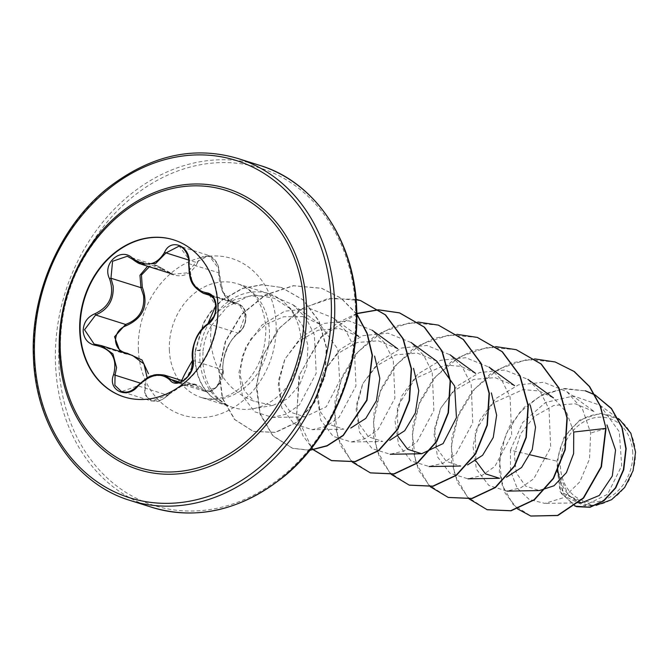 <?xml version="1.0" encoding="UTF-8"?>
<svg xmlns="http://www.w3.org/2000/svg" width="669" height="669" viewBox="0 0 669 669"><rect width="100%" height="100%" fill="white"/><g stroke="black" fill="none" stroke-linecap="round" stroke-linejoin="round"><path stroke-width="0.5" stroke-dasharray="3.35 2.51" d="M173.823 239.903A82.354 67.703 107.5 0 1 174.032 239.97A82.354 67.703 107.5 0 1 218.328 305.482A82.354 67.703 107.5 0 1 124.476 397.043A82.354 67.703 107.5 0 1 124.267 396.976M167.576 395.22C181.985 382.534 193.709 380.327 202.749 388.589C208.435 397.403 225.227 382.543 222.752 370.919C222.459 354.871 227.836 341.984 238.875 332.259C243.332 328.83 245.623 323.453 245.74 316.128C245.03 309.011 242.354 305.198 237.729 304.688C226.172 302.338 219.817 291.676 218.663 272.701C220.001 257.799 202.222 249.52 197.497 262.808A1.213 0.527 22.8 0 0 196.017 262.357L208.887 255.466L218.487 268.311L218.813 273.002L223.112 292.278L233.807 302.915L238.816 303.768L245.791 315.785C245.665 323.679 243.131 329.466 238.197 333.145C227.778 342.419 222.66 354.687 222.852 369.949L222.886 374.004L216.279 387.485L204.823 391.382L195.289 384.859L181.826 385.929L167.576 395.22C157.851 406.928 140.072 398.632 146.419 385.311L145.039 384.616L147.021 377.191M203.368 293.315L192.287 282.535L188.834 263.544L188.608 258.886L179.175 246.092L208.853 255.458M204.781 391.373L174.952 381.957L186.576 378.152L193.015 364.58L192.864 360.491C191.568 344.911 196.678 332.644 208.21 323.687C213.361 320.025 215.995 314.271 216.112 306.427L208.895 294.335L238.808 303.768M60.427 351.886A145.232 119.4 107.5 0 1 108.52 225.378C75.597 260.467 59.566 302.639 60.427 351.902L62.451 371.395A145.232 119.4 107.5 0 1 60.427 351.886M632.749 452.813A43.117 35.449 -72.5 0 0 594.825 417.707A43.117 35.449 -72.5 0 0 560.421 466.452A43.117 35.449 -72.5 0 0 598.337 501.558A43.117 35.449 -72.5 0 0 632.749 452.813M635.366 452.319A46.236 38.016 -72.5 0 0 594.699 414.671A46.236 38.016 -72.5 0 0 557.804 466.945A46.236 38.016 -72.5 0 0 598.471 504.602A46.236 38.016 -72.5 0 0 635.366 452.319M619.553 419.488L600.235 413.317L579.831 419.931L563.875 437.509L556.884 461.158L557.294 467.221L562.855 492.836L581.578 502.787M226.908 404.988L226.749 404.937A56.639 46.562 107.5 0 1 225.461 404.561A56.639 46.562 107.5 0 1 194.997 359.504A56.639 46.562 107.5 0 1 195.256 350.422L203.058 350.891C203.97 341.867 206.763 333.421 211.421 325.56C209.631 337.703 210.969 350.004 215.451 362.481C222.727 381.338 235.647 394.275 254.212 401.3L272.827 405.397L287.427 398.841L299.478 385.168L306.795 366.562L307.999 345.831L302.572 325.686L291.132 309.245L274.106 298.198L254.287 294.996L234.175 299.888L216.84 312.44A59.666 49.046 107.5 0 1 268.98 293.716A59.666 49.046 107.5 0 1 285.688 303.86A59.666 49.046 107.5 0 1 301.075 341.182A59.666 49.046 107.5 0 1 252.581 408.792A59.666 49.046 107.5 0 1 233.08 407.513A59.666 49.046 107.5 0 1 226.908 404.988L227.46 405.146A56.639 46.562 107.5 0 1 225.788 404.661A56.639 46.562 107.5 0 1 195.323 359.604A56.639 46.562 107.5 0 1 195.582 350.531L203.777 323.01L210.25 312.707L222.008 300.297L242.68 288.464L262.148 284.777L281.473 287.469L261.822 284.676L242.354 288.356L221.682 300.197L209.924 312.607L203.46 322.91L195.256 350.422L200.081 350.121C201.637 335.738 207.223 323.177 216.84 312.44M226.749 404.937C210.392 395.989 201.419 380.904 199.83 359.688L200.081 350.121M227.46 405.146C212.24 396.441 204.003 381.514 202.757 360.348L203.058 350.891M211.421 325.56L227.309 306.686L248.776 296.191L271.957 295.573L292.905 304.704L305.842 317.834L314.363 334.768L316.211 373.26L299.394 404.979L286.457 414.078L272.542 417.423L254.613 411.778L242.345 395.58L238.958 372.34L245.807 346.994L261.972 325.025L284.735 311.185L310.04 308.601L333.221 317.934L345.932 330.954L354.369 347.771L355.975 385.946L339.074 417.339L326.163 426.412L312.239 429.649L294.151 424.046L281.766 407.806L278.262 384.499L284.952 359.102L301.033 337.201L323.796 323.436L349.026 320.852L372.14 330.26L384.884 343.189L393.263 360.056L394.902 398.189L378.027 429.598L365.073 438.688L351.175 441.958L333.078 436.33L320.719 420.073L317.19 396.742L323.871 371.429L340.011 349.452L362.723 335.696L387.987 333.179L411.075 342.528L423.828 355.523L432.224 372.307L433.872 410.482L416.971 441.925L404.043 450.931L390.111 454.251L372.048 448.598L359.638 432.375L356.125 409.085L362.824 383.688L378.905 361.753L401.659 348.005L426.897 345.455L450.028 354.787L462.739 367.791L471.168 384.625L472.774 422.791L455.873 454.176L442.962 463.274L429.046 466.502L410.95 460.899L398.582 444.642L395.07 421.336L401.751 395.964L417.849 374.046L440.603 360.282L465.833 357.714L488.939 367.114L501.7 380.042L510.071 396.901L511.71 435.034L494.843 466.46L481.881 475.525L467.982 478.82L449.886 473.167L437.526 456.927L433.989 433.604L440.679 408.282L456.818 386.297L479.522 372.549L504.794 370.032L527.883 379.373L540.627 392.385L549.04 409.16L550.679 447.352L533.77 478.778L520.85 487.793L506.918 491.088L488.855 485.451L476.437 469.228L472.941 445.939L479.631 420.533L495.696 398.624L518.467 384.859L543.696 382.292L566.827 391.649L582.615 409.428L590.694 433.01L589.523 458.984L579.831 481.847L563.766 497.611L544.85 503.406L529.279 499.509L517.145 488.127L510.506 470.775L510.439 450.162L530.124 454.82M546.991 458.817L556.884 461.158M566.835 391.641L594.657 411.836L575.114 403.775L553.865 405.439L534.539 416.269L520.633 433.755L514.319 454.151L516.309 472.883L525.491 486.003L539.398 490.569M573.734 432.04L566.752 412.673L553.439 397.921L539.055 390.972L523.108 389.584L493.078 403.022L475.258 431.405L475.91 460.958M514.511 385.628L495.027 377.634L473.761 379.407L454.452 390.428L440.603 408.266L434.474 428.929L436.706 448.038L446.29 461.376L460.623 466.017M475.559 373.369L461.2 366.403L445.228 365.023L415.198 378.462L397.378 406.836L398.013 436.38M436.64 361.059L417.138 353.04L395.864 354.854L376.588 365.876L362.723 383.68L356.585 404.344L358.835 423.477L368.41 436.807L382.752 441.44L351.175 441.983M397.704 348.792L378.244 340.78L356.945 342.545L337.669 353.567L323.813 371.362L317.65 392.101L319.891 411.167L329.483 424.514L343.816 429.138M358.76 336.507L339.283 328.462L318.018 330.252L298.717 341.299L284.852 359.111L278.714 379.783L280.972 398.883L290.538 412.213L304.88 416.887L326.313 406.727L339.66 380.761L337.795 349.101L319.841 324.206L302.647 316.596L283.597 316.763L265.601 324.524L251.118 338.573L242.245 356.376L240.02 374.866L244.394 390.746L254.212 401.3M510.439 450.162L522.681 422.49L545.461 402.504L573.542 395.981L599.984 405.255L619.285 431.714L621.693 465.783L607.577 494.299L584.204 505.739L564.276 496.005L557.327 470.324L568.901 495.988L592.458 505.622L584.204 505.781M517.421 508.825L505.07 493.045L499.3 472.03L500.88 448.682L509.619 426.078L524.446 407.103L543.537 394.074L564.644 388.48L585.643 390.913L562.905 388.781L539.925 396.165L519.913 412.213L505.747 434.683L499.509 460.222L502.118 484.858L513.156 504.602L530.868 516.058M574.955 506.157L560.02 491.472L557.294 467.221M576.486 506.684L561.299 493.521L557.168 470.834L557.252 467.372M606.014 428.503L590.694 433.01M557.327 470.324L557.168 470.834M534.69 358.893L511.643 362.891L490.118 374.188L472.013 391.624L458.901 413.434L451.884 437.434L451.45 461.225L457.445 482.424L469.111 498.907M495.754 346.617L472.682 350.623L451.132 361.946L433.019 379.415L419.915 401.266L412.924 425.3L412.53 449.116L418.593 470.307L430.318 486.756M456.994 334.333L433.93 338.271L412.363 349.536L394.217 366.963L381.071 388.781L374.021 412.798L373.57 436.614L379.574 457.839L391.24 474.346M417.882 322.048L394.81 326.054L373.26 337.377L355.147 354.846L342.051 376.697L335.052 400.731L334.659 424.539L340.722 445.738L352.438 462.187M356.828 313.452L337.619 322.809L320.861 337.117L298.951 375.811L296.61 417.665L302.915 435.72L313.51 449.911M356.1 299.336L327.961 298.608L300.615 309.295L277.727 329.717L262.281 356.786L256.202 386.431L260.032 414.195L272.852 435.904L292.437 448.272L309.889 450.187M356.836 314.321L341.056 298.232L321.488 288.255L293.273 285.68L265.292 294.878L241.367 314.363L225.328 341.299L218.838 370.777L222.267 398.206L234.518 419.455L253.233 431.396L275.319 432.316L296.877 422.072L314.296 402.345L324.699 376.212L326.296 347.646L318.703 320.894L302.915 299.829L281.147 287.369M555.312 362.021L526.863 359.529L498.706 368.987L474.731 388.831L458.215 415.942L451.299 446.081L454.652 474.572L467.414 496.958L487.275 509.745M516.334 349.72L487.885 347.253L459.728 356.719L435.762 376.58L419.262 403.691L412.355 433.838L415.733 462.312L428.503 484.691L448.355 497.46M477.432 337.452L448.983 334.968L420.826 344.418L396.859 364.262L380.343 391.373L373.427 421.512L376.781 449.994L389.542 472.381L409.386 485.167M438.488 325.167L410.038 322.684L381.874 332.142L357.907 352.003L341.399 379.114L334.492 409.261L337.862 437.743L350.631 460.13L370.492 472.899M356.828 313.661L321.664 336.708L299.787 374.247L296.484 415.29L311.729 447.879M360.641 300.607L332.167 298.115L303.977 307.589L279.993 327.476L263.494 354.629L256.612 384.809L260.024 413.3L272.852 435.661L292.763 448.372L309.78 450.321M356.836 313.97L341.165 298.173L321.814 288.356L293.599 285.788L265.618 294.987L241.693 314.463L225.654 341.407L219.164 370.877L222.593 398.306L234.844 419.555L253.559 431.497L275.645 432.417L297.203 422.172L314.622 402.445L325.025 376.312L326.623 347.746L319.029 320.995L303.241 299.929L281.473 287.469M197.497 262.808C189.36 277.51 177.628 279.726 162.291 269.448L149.346 266.789M179.451 382.091L201.302 388.982A1.213 0.912 141.8 0 0 202.749 388.589M192.639 360.181A1.213 0.669 169.9 0 0 192.864 360.491L222.852 369.949A1.213 0.736 -7 0 1 223.095 370.317A1.213 0.736 -7 0 1 222.752 370.919M207.858 323.754A1.213 0.769 -121.7 0 1 208.21 323.687L238.197 333.145A1.213 0.836 55.4 0 0 238.875 332.259M210.643 295.154L236.96 303.458A1.213 0.953 -88.7 0 1 237.729 304.688M188.608 263.611L218.663 272.701M162.291 269.448L162.575 268.687L173.271 274.265L187.036 272.868L196.017 262.357L188.566 260.007M147.598 266.237L157.215 265.702L162.508 268.67L132.521 259.212M127.21 353.759L124.108 353.533L94.195 344.1M131.801 355.214L96.896 344.669M196.076 385.152C191.326 383.78 187.061 383.889 183.273 385.495C176.616 388.112 171.498 391.432 167.927 395.454C156.32 404.034 158.996 400.999 151.211 400.982L121.532 391.616L137.847 385.829L167.827 395.287L151.211 400.982L144.629 394.685L145.039 384.616L140.231 383.094M137.705 385.704L150.801 376.329L164.164 375.05M130.271 500.504A179.275 147.381 107.5 0 1 33.835 357.882A179.275 147.381 107.5 0 1 238.147 158.57M355.574 308.827A176.859 145.39 -72.5 0 0 200.023 164.817A176.859 145.39 -72.5 0 0 58.889 364.764A176.859 145.39 -72.5 0 0 214.44 508.783A176.859 145.39 -72.5 0 0 355.574 308.827M259.856 165.41A179.275 147.381 -72.5 0 0 55.544 364.73A179.275 147.381 -72.5 0 0 151.98 507.353M169.357 350.071A59.666 49.046 -72.5 0 0 201.444 397.537A59.666 49.046 -72.5 0 0 269.44 331.205A59.666 49.046 -72.5 0 0 237.353 283.74A59.666 49.046 -72.5 0 0 169.357 350.071M138.391 349.778A82.07 67.469 -72.5 0 0 210.576 416.611A82.07 67.469 -72.5 0 0 276.071 323.821A82.07 67.469 -72.5 0 0 203.886 256.988A82.07 67.469 -72.5 0 0 138.391 349.778M124.049 396.909L124.476 397.043M268.98 293.716L237.353 283.74C243.148 285.496 248.458 289.016 253.267 294.318C260.534 302.171 264.723 313.594 265.852 328.596C265.635 354.511 256.461 374.774 238.315 389.375C226.9 398.155 214.615 400.873 201.444 397.537L233.08 407.513M272.827 405.397L252.581 408.792M578.861 502.845L544.85 503.414M343.816 429.164L312.239 429.699M356.092 334.542L333.221 317.934M304.88 416.887L272.542 417.423M319.841 324.206L292.93 304.671M599.984 405.255L618.173 418.459M291.14 309.237L285.688 303.86M223.095 370.317C223.806 373.519 222.668 377.943 219.691 383.58C212.123 392.795 208.912 392.084 204.823 391.382L207.666 391.741L211.688 390.78L217.626 386.297L223.095 370.317C220.837 362.422 229.166 337.745 238.599 333.037C243.767 328.989 246.217 323.11 245.958 315.4C246.276 311.068 243.901 307.188 238.816 303.776L243.098 306.946C244.628 312.281 248.901 306.946 238.599 333.037M234.292 303.057C229.091 302.388 222.116 291.993 221.991 289.434L218.788 269.08C218.638 264.029 214.055 257.147 208.887 255.466M157.215 265.702L162.575 268.687C163.713 270.159 167.283 272.015 173.271 274.248M132.462 355.456L124.166 353.55M233.807 302.932L211.722 295.966M157.165 265.685L127.327 256.277M195.298 384.826L182.704 380.853M173.606 239.837L174.032 239.97"/><path stroke-width="1" d="M124.267 396.976A82.354 67.703 107.5 0 1 80.18 331.531A82.354 67.703 107.5 0 1 173.823 239.903M217.902 305.348A82.354 67.703 107.5 0 1 124.049 396.909A82.354 67.703 107.5 0 1 79.753 331.398A82.354 67.703 107.5 0 1 173.606 239.837A82.354 67.703 107.5 0 1 217.902 305.348M113.605 374.548C117.585 358.751 111.823 349.084 96.328 345.538C88.467 344.184 84.077 339.4 83.157 331.188C83.366 322.801 87.305 316.972 94.973 313.711C110 306.477 114.859 294.82 109.557 278.73C101.721 263.477 121.005 246.51 132.679 258.343C145.825 267.558 156.454 265.56 164.566 252.33C170.98 237.077 191.351 246.61 189.009 263.745L188.608 263.611C189.737 276.941 188.499 284.693 203.359 293.306L208.862 294.318L213.687 298.349L215.928 305.231L207.858 323.754C203.343 326.765 199.605 331.172 196.653 336.975C192.697 346.04 191.351 353.776 192.639 360.181L191.476 370.258L187.68 376.731C185.756 377.684 173.196 393.322 192.639 360.181A1.213 0.669 169.9 0 1 192.998 359.579C196.644 373.494 177.377 390.487 169.893 379.992C160.895 372.098 150.274 374.105 138.04 385.996C127.411 399.92 107.057 390.353 113.605 374.548L115.06 375.158L114.884 385.319L121.532 391.616M189.009 263.745C189.176 280.821 194.93 290.48 206.278 292.729C212.098 293.448 215.418 297.906 216.238 306.101C216.095 314.514 213.219 320.668 207.599 324.565C196.686 333.095 191.819 344.769 192.998 359.579M188.608 263.611C190.063 257.281 184.209 246.786 179.167 246.092L166.029 252.89L155.685 263.477L141.385 264.247L127.261 256.252L112.576 261.278L110.962 278.22L113.12 285.956C114.031 299.896 108.194 309.571 95.634 314.99L84.545 329.767L94.153 344.083L101.521 345.656L112.919 353.909L116.582 367.582L115.06 375.158L140.231 383.094M149.346 266.789L141.452 275.043L142.271 287.101C148.836 305.106 143.467 317.984 126.173 325.719L125.613 324.448C138.976 319.431 144.964 309.806 143.551 295.556L140.942 287.678L139.963 275.268L147.598 266.237M208.895 294.335L208.862 294.318C214.757 296.417 216.856 302.639 215.159 312.983L213.687 316.939L207.858 323.754A1.213 0.769 -121.7 0 0 207.599 324.565M126.173 325.719C119.291 328.404 115.737 333.388 115.503 340.68C116.356 347.821 120.303 352.028 127.344 353.282L142.054 360.022L148.443 373.703M108.52 225.378L108.52 225.378A145.232 119.4 107.5 0 1 233.816 193.266A145.232 119.4 107.5 0 1 304.069 305.95A145.232 119.4 107.5 0 1 196.686 468.191A145.232 119.4 107.5 0 1 62.451 371.395L62.451 371.395A168.521 168.521 0 0 1 108.52 225.378M596.037 505.379L611.566 499.71L624.654 487.509L633.091 470.675L635.55 452.119L630.875 433.253L619.553 419.488M530.124 454.82L546.991 458.817M578.861 502.845L581.578 502.804L599.324 495.453L612.302 476.052L615.547 450.078L606.959 424.924M506.918 491.113L539.398 490.569L554.024 485.769L566.392 472.657L573.609 453.624L573.734 432.04L605.688 428.403L601.105 466.786L583.284 497.97L557.528 515.423L530.709 516.008L517.421 508.825M475.91 460.958L485.468 473.836L499.551 478.302L467.982 478.828M506.492 477.206L521.577 467.531L532.248 449.627L535.551 427.157L530.166 404.837M467.556 464.922L482.608 455.28L493.254 437.493L496.641 415.19L491.381 392.904M398.013 436.38L407.588 449.267L421.679 453.733L443.104 443.58L456.45 417.64L454.602 385.98L436.64 361.059L411.092 342.503M389.684 440.361L404.728 430.719L415.365 412.932L418.761 390.637L413.526 368.335M350.773 428.051L365.776 418.426L376.446 400.672L379.825 378.32L374.573 356.084M585.325 390.805L594.841 394.861M595.226 395.07L611.391 408.684L621.877 427.458L625.85 448.79L623.374 469.822L615.371 487.877L603.455 500.788L589.698 507.186L574.955 506.157M606.014 428.503L600.478 406.116L589.648 386.598L574.278 371.521L555.153 361.971L573.952 371.412L589.322 386.498L600.152 406.016L606.014 428.503L601.431 466.887L583.611 498.079L557.854 515.531L530.868 516.058M585.643 390.913L594.783 394.752M595.167 394.961L611.466 408.483L622.086 427.24L626.167 448.606L623.759 469.713L615.773 487.86L603.848 500.838L590.058 507.286L576.486 506.684M555.153 361.971L534.69 358.893M469.111 498.907L487.107 509.686L510.731 510.706L534.079 499.735L553.238 478.327L564.904 449.627L566.944 417.899L558.665 387.844L540.97 363.928L516.167 349.67L495.754 346.617M430.318 486.756L448.197 497.41L471.812 498.413L495.152 487.442L514.302 466.042L525.968 437.35L528.008 405.623L519.738 375.577L502.051 351.66L477.265 337.402L456.994 334.333M391.24 474.346L409.227 485.117L432.843 486.137L456.191 475.174L475.35 453.774L487.024 425.091L489.072 393.355L480.81 363.3L463.115 339.375L438.329 325.109L417.882 322.048M352.438 462.187L370.333 472.849L393.949 473.844L417.297 462.864L436.439 441.456L448.105 412.765L450.137 381.037L441.858 350.991L424.163 327.082L399.368 312.824L378.311 309.772L356.828 313.452M313.51 449.911L331.364 460.548L354.98 461.568L378.328 450.605L397.486 429.214L409.16 400.522L411.209 368.803L402.947 338.748L385.26 314.823L360.474 300.557L356.1 299.336M309.889 450.187L327.066 445.679L343.155 435.26L366.679 400.179L372.148 355.398L367.013 333.555L356.836 314.321M487.275 509.745L511.057 510.807L534.406 499.835L553.556 478.427L565.23 449.735L567.262 418L558.991 387.945L541.288 364.028L516.334 349.72M448.355 497.46L472.138 498.522L495.478 487.542L514.628 466.142L526.294 437.451L528.334 405.732L520.064 375.677L502.377 351.76L477.432 337.452M409.386 485.167L433.169 486.238L456.517 475.274L475.676 453.883L487.35 425.191L489.399 393.464L481.136 363.401L463.441 339.476L438.488 325.167M370.492 472.899L394.275 473.953L417.623 462.973L436.765 441.565L448.431 412.865L450.463 381.138L442.184 351.091L424.489 327.183L399.694 312.925L378.47 309.881L356.828 313.661M311.729 447.879L313.56 449.744M313.702 449.877L331.69 460.657L355.306 461.669L378.654 450.705L397.804 429.314L409.478 400.631L411.527 368.903L403.273 338.849L385.587 314.923L360.641 300.607M309.78 450.321L327.074 445.922L343.289 435.519L367.005 400.271L372.441 355.197L367.181 333.246L356.836 313.97M142.271 287.101L140.942 287.678L110.962 278.22L109.557 278.73M127.344 353.282L127.21 353.759M120.01 351.484L114.541 336.766L125.613 324.448L95.634 314.99L94.973 313.711M147.021 377.191L143.919 363.903L132.47 355.431L101.521 345.656M138.04 385.996L137.705 385.704C145.307 378.813 150.157 375.476 152.248 375.71C154.163 374.515 158.127 374.297 164.156 375.058L174.952 381.957M169.893 379.992A1.213 0.845 -40.5 0 1 171.323 379.524L179.451 382.091M206.278 292.729A1.213 0.886 92.5 0 0 206.98 294L210.643 295.154M188.566 260.007L166.029 252.89A1.213 0.452 -154.1 0 1 164.566 252.33M132.521 259.212L132.679 258.343M96.896 344.669A1.213 0.426 96.6 0 0 96.846 344.66A1.213 0.426 96.6 0 0 96.328 345.538M306.469 305.825A147.322 121.114 107.5 0 1 188.901 472.381A147.322 121.114 107.5 0 1 59.324 352.421A147.322 121.114 107.5 0 1 176.892 185.857A147.322 121.114 107.5 0 1 306.469 305.825M34.554 357.087A176.859 145.39 107.5 0 1 175.688 157.14A176.859 145.39 107.5 0 1 331.239 301.15A176.859 145.39 107.5 0 1 190.105 501.106A176.859 145.39 107.5 0 1 34.554 357.087M259.856 165.41L238.147 158.57A179.275 147.381 107.5 0 1 334.584 301.184A179.275 147.381 107.5 0 1 130.271 500.504L151.98 507.353A179.275 147.381 -72.5 0 0 356.293 308.033A179.275 147.381 -72.5 0 0 259.856 165.41C313.485 181.349 354.361 238.816 356.677 308.317C359.88 370.383 331.155 437.3 285.379 475.366C242.053 510.138 197.589 520.8 151.98 507.353M238.147 158.57C193.257 145.29 149.354 155.484 106.43 189.143C59.725 227 30.189 294.761 33.45 357.606C35.766 427.106 76.642 484.565 130.271 500.504M553.455 397.904L527.9 379.356M514.511 385.62L488.964 367.072M460.615 466.017L429.046 466.544M475.584 373.344L450.028 354.787M421.679 453.733L390.111 454.268M397.712 348.775L372.165 330.227M358.776 336.49L356.092 334.542M618.173 418.459L619.561 419.471M211.722 295.966L203.527 293.382M171.95 273.922L141.376 264.272M182.704 380.853L164.733 375.184M174.918 381.949C177.77 382.902 180.839 382.25 184.117 379.984C186.835 379.474 192.622 368.903 191.66 369.765L192.639 360.181M127.261 256.26L132.437 259.179C136.376 262.139 139.077 263.728 140.532 263.946L140.532 263.946M100.986 345.513L94.153 344.083M137.705 385.704C131.776 391.223 128.189 393.155 121.499 391.608L121.499 391.608"/></g></svg>

